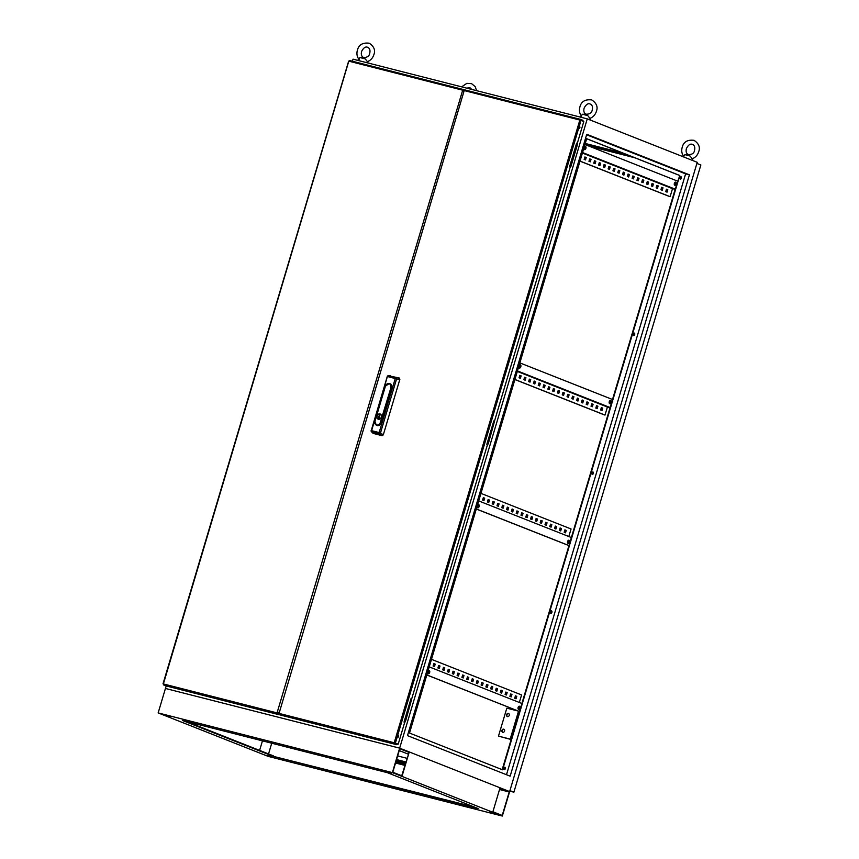 <?xml version="1.0" encoding="UTF-8"?>
<svg xmlns="http://www.w3.org/2000/svg" width="859" height="859" viewBox="0 0 859 859"><rect width="100%" height="100%" fill="white"/><g stroke="black" fill="none" stroke-linecap="round" stroke-linejoin="round"><path stroke-width="1.29" d="M360.308 57.564L365.279 58.917L367.405 61.655C370.605 60.441 372.763 58.09 373.901 54.589C375.576 50.251 374.03 46.461 369.273 43.229C362.723 42.413 358.772 44.743 357.398 50.209C356.421 53.763 356.99 56.866 359.105 59.496M365.279 58.917L359.996 57.553L357.688 60.355M685.117 154.674L690.088 156.027L692.204 158.775C695.403 157.551 697.572 155.2 698.7 151.71C700.386 147.372 698.839 143.582 694.072 140.339C687.533 139.523 683.571 141.853 682.207 147.318C681.23 150.883 681.799 153.976 683.914 156.617M690.088 156.027L684.891 154.652L683.109 156.725M582.821 114.268L587.792 115.621L589.918 118.359C593.118 117.146 595.276 114.795 596.414 111.294C598.089 106.956 596.543 103.166 591.787 99.934C585.237 99.118 581.285 101.448 579.911 106.913C578.934 110.467 579.503 113.571 581.618 116.201M587.792 115.621L582.499 114.258L580.201 117.06M506.606 714.688A1.643 1.353 -68.4 0 0 509.247 715.364A1.643 1.353 -68.4 0 0 506.606 714.688M507.476 716.599A1.643 1.353 111.6 0 1 508.668 713.561M501.924 730.408A1.643 1.353 -68.4 0 0 504.555 731.084A1.643 1.353 -68.4 0 0 501.924 730.408M502.783 732.319A1.643 1.353 111.6 0 1 503.986 729.28M518.127 707.472A1.643 0.923 104.3 0 0 518.589 709.405A1.643 0.923 104.3 0 0 519.856 708.16A1.643 0.923 104.3 0 0 519.394 706.216A1.643 0.923 104.3 0 0 518.127 707.472M518.321 709.244A1.643 0.923 104.3 0 0 519.265 708.009A1.643 0.923 104.3 0 0 519.083 706.238M427.932 671.835A1.643 0.923 104.3 0 0 428.383 673.767A1.643 0.923 104.3 0 0 429.65 672.522A1.643 0.923 104.3 0 0 429.199 670.589A1.643 0.923 104.3 0 0 427.932 671.835M428.115 673.606A1.643 0.923 104.3 0 0 429.071 672.372A1.643 0.923 104.3 0 0 428.877 670.6M569.334 542.19A1.643 0.923 -75.7 0 1 568.067 543.436A1.643 0.923 -75.7 0 1 567.606 541.503A1.643 0.923 -75.7 0 1 568.873 540.247A1.643 0.923 -75.7 0 1 569.334 542.19M568.561 540.268A1.643 0.923 -75.7 0 1 568.744 542.04A1.643 0.923 -75.7 0 1 567.788 543.275M479.129 506.552A1.643 0.923 -75.7 0 1 477.862 507.798A1.643 0.923 -75.7 0 1 477.4 505.865A1.643 0.923 -75.7 0 1 478.678 504.62A1.643 0.923 -75.7 0 1 479.129 506.552M478.356 504.63A1.643 0.923 -75.7 0 1 478.549 506.402A1.643 0.923 -75.7 0 1 477.593 507.637M609.267 401.744A1.643 0.923 104.3 0 0 609.729 403.676A1.643 0.923 104.3 0 0 610.996 402.42A1.643 0.923 104.3 0 0 610.545 400.487A1.643 0.923 104.3 0 0 609.267 401.744M609.461 403.515A1.643 0.923 104.3 0 0 610.416 402.27A1.643 0.923 104.3 0 0 610.223 400.498M519.072 366.106A1.643 0.923 104.3 0 0 519.523 368.039A1.643 0.923 104.3 0 0 520.801 366.793A1.643 0.923 104.3 0 0 520.339 364.85A1.643 0.923 104.3 0 0 519.072 366.106M519.255 367.877A1.643 0.923 104.3 0 0 520.21 366.643A1.643 0.923 104.3 0 0 520.028 364.871M674.369 183.364A1.643 0.923 104.3 0 0 674.83 185.297A1.643 0.923 104.3 0 0 676.097 184.041A1.643 0.923 104.3 0 0 675.646 182.108A1.643 0.923 104.3 0 0 674.369 183.364M674.562 185.136A1.643 0.923 104.3 0 0 675.518 183.89A1.643 0.923 104.3 0 0 675.324 182.119M584.174 147.727A1.643 0.923 104.3 0 0 584.635 149.659A1.643 0.923 104.3 0 0 585.902 148.403A1.643 0.923 104.3 0 0 585.441 146.47A1.643 0.923 104.3 0 0 584.174 147.727M584.356 149.498A1.643 0.923 104.3 0 0 585.312 148.263A1.643 0.923 104.3 0 0 585.129 146.492M680.124 179.08A1.278 0.719 104.3 0 0 680.876 178.114A1.278 0.719 104.3 0 0 680.715 176.729M681.305 178.232A1.278 0.719 -75.7 0 1 680.328 179.198A1.278 0.719 -75.7 0 1 679.963 177.695A1.278 0.719 -75.7 0 1 680.951 176.718A1.278 0.719 -75.7 0 1 681.305 178.232M633.502 335.439A1.278 0.719 104.3 0 0 634.253 334.473A1.278 0.719 104.3 0 0 634.103 333.088M634.694 334.591A1.278 0.719 -75.7 0 1 633.706 335.558A1.278 0.719 -75.7 0 1 633.351 334.054A1.278 0.719 -75.7 0 1 634.339 333.088A1.278 0.719 -75.7 0 1 634.694 334.591M592.098 474.329A1.278 0.719 104.3 0 0 592.85 473.363A1.278 0.719 104.3 0 0 592.699 471.978M593.29 473.481A1.278 0.719 -75.7 0 1 592.302 474.447A1.278 0.719 -75.7 0 1 591.948 472.944A1.278 0.719 -75.7 0 1 592.935 471.978A1.278 0.719 -75.7 0 1 593.29 473.481M550.694 613.219A1.278 0.719 104.3 0 0 551.446 612.252A1.278 0.719 104.3 0 0 551.295 610.867M551.886 612.37A1.278 0.719 -75.7 0 1 550.898 613.337A1.278 0.719 -75.7 0 1 550.544 611.833A1.278 0.719 -75.7 0 1 551.532 610.867A1.278 0.719 -75.7 0 1 551.886 612.37M504.083 769.578A1.278 0.719 104.3 0 0 504.834 768.612A1.278 0.719 104.3 0 0 504.684 767.227M505.275 768.73A1.278 0.719 -75.7 0 1 504.287 769.696A1.278 0.719 -75.7 0 1 503.932 768.193A1.278 0.719 -75.7 0 1 504.92 767.227A1.278 0.719 -75.7 0 1 505.275 768.73M409.271 729.581A1.278 0.719 -75.7 0 1 409.313 730.816A1.278 0.719 -75.7 0 1 408.626 731.761M455.882 573.221A1.278 0.719 -75.7 0 1 455.925 574.456A1.278 0.719 -75.7 0 1 455.238 575.401M497.297 434.332A1.278 0.719 -75.7 0 1 497.329 435.567A1.278 0.719 -75.7 0 1 496.642 436.512M538.7 295.442A1.278 0.719 -75.7 0 1 538.743 296.677A1.278 0.719 -75.7 0 1 538.045 297.622M585.312 139.083A1.278 0.719 -75.7 0 1 585.355 140.318A1.278 0.719 -75.7 0 1 584.657 141.263M404.224 721.431L404.997 721.635L411.558 699.623L410.785 699.419M487.032 443.652L487.805 443.856L494.365 421.844L493.592 421.64M487.01 443.706L488.191 444.006L494.365 421.844M352.426 61.247L353.038 59.174L587.266 118.864L399.66 748.146L165.443 688.456L399.66 748.146L509.634 791.59L399.66 748.146L392.37 772.606L158.153 712.916L166.195 685.944M569.828 165.927L570.999 166.227L577.559 144.215L576.4 143.861M404.202 721.485L405.384 721.785L411.558 699.623M569.839 165.873L570.612 166.077L577.184 144.065M517.462 370.938L610.115 407.542L502.171 769.653M582.563 152.558L675.217 189.163L610.115 407.542M679.77 175.472L502.59 769.814L409.507 733.049L586.697 138.696L679.77 175.472L675.217 189.163M679.329 175.354L586.676 138.75M510.675 696.681L511.373 694.308L510.6 694.008M501.076 692.891L501.785 690.518L501.001 690.206M491.477 689.101L492.186 686.728L491.402 686.416M481.878 685.31L482.586 682.937L481.813 682.626M472.289 681.52L472.998 679.147L472.214 678.835M462.69 677.73L463.398 675.357L462.614 675.045M453.09 673.939L453.799 671.566L453.026 671.255M443.502 670.149L444.21 667.776L443.427 667.464M433.902 666.359L434.611 663.986L433.827 663.674M438.702 668.248L439.411 665.875L438.627 665.575M448.301 672.039L448.999 669.666L448.226 669.365M457.89 675.829L458.599 673.456L457.826 673.155M467.489 679.619L468.198 677.246L467.414 676.946M477.089 683.41L477.797 681.047L477.013 680.736M486.677 687.211L487.386 684.838L486.613 684.526M496.277 691.001L496.985 688.628L496.201 688.317M505.876 694.791L506.585 692.418L505.801 692.107M515.464 698.582L516.173 696.209L515.4 695.897M509.892 696.37L511.234 696.907L511.964 694.459L510.622 693.932L509.892 696.37M500.292 692.579L501.635 693.116L502.365 690.668L501.022 690.142L500.292 692.579M490.704 688.789L492.046 689.326L492.776 686.878L491.423 686.352L490.704 688.789M481.104 684.999L482.447 685.536L483.177 683.088L481.835 682.561L481.104 684.999M471.505 681.208L472.847 681.745L473.577 679.297L472.235 678.76L471.505 681.208M461.917 677.418L463.259 677.955L463.989 675.507L462.636 674.97L461.917 677.418M452.317 673.628L453.659 674.165L454.39 671.717L453.047 671.18L452.317 673.628M442.718 669.837L444.06 670.374L444.79 667.926L443.448 667.389L442.718 669.837M433.119 666.047L434.471 666.584L435.202 664.136L433.849 663.599L433.119 666.047M519.33 702.479L521.585 694.942L431.476 659.347M437.918 667.948L439.26 668.474L439.991 666.026L438.648 665.5L437.918 667.948M447.518 671.738L448.86 672.264L449.59 669.816L448.248 669.29L447.518 671.738M457.117 675.528L458.459 676.054L459.189 673.606L457.847 673.08L457.117 675.528M466.705 679.319L468.048 679.845L468.778 677.397L467.436 676.871L466.705 679.319M476.305 683.109L477.647 683.635L478.377 681.187L477.035 680.661L476.305 683.109M485.904 686.899L487.246 687.425L487.976 684.977L486.634 684.451L485.904 686.899M495.493 690.69L496.835 691.216L497.565 688.778L496.223 688.242L495.493 690.69M505.092 694.48L506.434 695.006L507.164 692.569L505.822 692.032L505.092 694.48M514.691 698.27L516.034 698.796L516.764 696.359L515.421 695.822L514.691 698.27M560.143 530.712L560.852 528.339L560.079 528.038M550.555 526.921L551.263 524.548L550.479 524.248M540.955 523.131L541.664 520.758L540.88 520.447M531.356 519.341L532.065 516.968L531.292 516.656M521.767 515.55L522.476 513.177L521.692 512.866M512.168 511.76L512.877 509.387L512.093 509.076M502.569 507.97L503.277 505.597L502.504 505.285M492.98 504.179L493.689 501.806L492.905 501.495M483.381 500.389L484.089 498.016L483.306 497.705M488.18 502.279L488.889 499.906L488.105 499.605M497.78 506.069L498.478 503.696L497.705 503.395M507.368 509.859L508.077 507.486L507.293 507.186M516.968 513.65L517.676 511.288L516.893 510.976M526.567 517.451L527.265 515.078L526.492 514.766M536.156 521.241L536.864 518.868L536.08 518.557M545.755 525.032L546.464 522.659L545.68 522.347M555.354 528.822L556.052 526.449L555.279 526.138M564.943 532.612L565.651 530.239L564.878 529.928M559.37 530.411L560.1 527.963L561.442 528.489L560.712 530.937L559.37 530.411M549.771 526.61L550.501 524.173L551.843 524.699L551.113 527.147L549.771 526.61M540.171 522.82L540.902 520.382L542.244 520.908L541.524 523.356L540.171 522.82M530.583 519.029L531.313 516.592L532.655 517.118L531.925 519.566L530.583 519.029M520.983 515.239L521.714 512.802L523.056 513.328L522.326 515.776L520.983 515.239M511.384 511.449L512.114 509L513.457 509.537L512.737 511.985L511.384 511.449M501.796 507.658L502.526 505.21L503.868 505.747L503.138 508.195L501.796 507.658M492.196 503.868L492.926 501.42L494.269 501.957L493.538 504.405L492.196 503.868M482.597 500.078L483.327 497.629L484.669 498.166L483.95 500.614L482.597 500.078M480.954 493.377L571.063 528.972L568.808 536.51M487.397 501.978L488.127 499.53L489.469 500.056L488.739 502.504L487.397 501.978M496.996 505.768L497.726 503.32L499.068 503.846L498.338 506.295L496.996 505.768M506.595 509.559L507.325 507.111L508.668 507.637L507.937 510.085L506.595 509.559M516.184 513.349L516.914 510.901L518.256 511.427L517.526 513.875L516.184 513.349M525.783 517.139L526.513 514.691L527.856 515.217L527.125 517.666L525.783 517.139M535.382 520.93L536.113 518.482L537.455 519.019L536.725 521.456L535.382 520.93M544.971 524.72L545.701 522.272L547.043 522.809L546.313 525.246L544.971 524.72M554.57 528.51L555.301 526.062L556.643 526.599L555.913 529.037L554.57 528.51M564.17 532.301L564.9 529.853L566.242 530.39L565.512 532.827L564.17 532.301M596.608 408.422L597.316 406.049L596.533 405.738M587.008 404.632L587.717 402.259L586.933 401.948M577.409 400.842L578.118 398.469L577.345 398.157M567.82 397.051L568.529 394.678L567.745 394.367M558.221 393.261L558.93 390.888L558.146 390.577M548.622 389.471L549.331 387.098L548.557 386.786M539.033 385.68L539.742 383.307L538.958 382.996M529.434 381.89L530.143 379.517L529.359 379.206M519.835 378.089L520.543 375.727L519.77 375.415M514.895 379.538L604.425 414.918L605.015 415.058L607.41 407.026L517.311 371.432M524.634 379.989L525.343 377.616L524.559 377.305M534.234 383.78L534.942 381.407L534.158 381.095M543.833 387.57L544.531 385.197L543.758 384.886M553.421 391.36L554.13 388.987L553.346 388.687M563.021 395.151L563.729 392.778L562.946 392.477M572.62 398.941L573.318 396.568L572.545 396.267M582.209 402.731L582.917 400.358L582.134 400.058M591.808 406.522L592.517 404.149L591.733 403.848M601.407 410.312L602.105 407.939L601.332 407.638M595.824 408.111L596.554 405.663L597.896 406.2L597.166 408.648L595.824 408.111M586.225 404.321L586.955 401.872L588.297 402.409L587.577 404.857L586.225 404.321M576.636 400.53L577.366 398.082L578.708 398.619L577.978 401.056L576.636 400.53M567.037 396.74L567.767 394.292L569.109 394.829L568.379 397.266L567.037 396.74M557.437 392.95L558.167 390.501L559.51 391.038L558.79 393.476L557.437 392.95M547.849 389.159L548.579 386.711L549.921 387.248L549.191 389.685L547.849 389.159M538.249 385.369L538.98 382.921L540.322 383.458L539.592 385.895L538.249 385.369M528.65 381.579L529.38 379.13L530.722 379.657L530.003 382.105L528.65 381.579M519.061 377.788L519.792 375.34L521.134 375.866L520.404 378.314L519.061 377.788M514.917 379.474L605.015 415.058M523.861 379.678L524.581 377.241L525.933 377.767L525.203 380.215L523.861 379.678M533.45 383.468L534.18 381.031L535.522 381.557L534.792 384.005L533.45 383.468M543.049 387.259L543.779 384.821L545.121 385.347L544.391 387.796L543.049 387.259M552.648 391.049L553.368 388.612L554.721 389.138L553.991 391.586L552.648 391.049M562.237 394.85L562.967 392.402L564.309 392.928L563.579 395.376L562.237 394.85M571.836 398.64L572.566 396.192L573.909 396.718L573.178 399.167L571.836 398.64M581.436 402.431L582.166 399.983L583.508 400.509L582.778 402.957L581.436 402.431M591.024 406.221L591.754 403.773L593.097 404.299L592.366 406.747L591.024 406.221M600.624 410.011L601.354 407.563L602.696 408.089L601.966 410.538L600.624 410.011M661.709 190.043L662.418 187.67L661.634 187.359M652.11 186.253L652.819 183.88L652.035 183.568M642.511 182.462L643.219 180.089L642.446 179.778M632.922 178.672L633.631 176.299L632.847 175.988M623.323 174.882L624.031 172.509L623.247 172.197M613.723 171.091L614.432 168.718L613.659 168.407M604.135 167.29L604.843 164.928L604.06 164.617M594.535 163.5L595.244 161.127L594.46 160.826M584.936 159.71L585.645 157.337L584.872 157.036M579.997 161.159L669.537 196.528L670.117 196.679L672.511 188.647L582.413 153.052M589.736 161.61L590.444 159.237L589.661 158.926M599.335 165.4L600.044 163.027L599.26 162.716M608.934 169.191L609.632 166.818L608.859 166.506M618.523 172.981L619.232 170.608L618.459 170.297M628.122 176.771L628.831 174.398L628.047 174.087M637.722 180.562L638.42 178.189L637.646 177.877M647.31 184.352L648.019 181.979L647.246 181.678M656.91 188.142L657.618 185.769L656.834 185.469M666.509 191.933L667.207 189.56L666.434 189.259M660.925 189.732L661.655 187.283L662.998 187.82L662.268 190.258L660.925 189.732M651.326 185.941L652.056 183.493L653.409 184.03L652.679 186.467L651.326 185.941M641.737 182.151L642.468 179.703L643.81 180.24L643.08 182.677L641.737 182.151M632.138 178.361L632.868 175.912L634.21 176.449L633.48 178.887L632.138 178.361M622.539 174.57L623.269 172.122L624.611 172.659L623.892 175.096L622.539 174.57M612.95 170.78L613.68 168.332L615.023 168.858L614.292 171.306L612.95 170.78M603.351 166.99L604.081 164.541L605.423 165.068L604.693 167.516L603.351 166.99M593.752 163.199L594.482 160.751L595.824 161.277L595.104 163.725L593.752 163.199M584.163 159.409L584.893 156.961L586.235 157.487L585.505 159.935L584.163 159.409M580.018 161.084L670.117 196.679M588.963 161.299L589.693 158.851L591.035 159.387L590.305 161.836L588.963 161.299M598.551 165.089L599.281 162.641L600.624 163.178L599.893 165.626L598.551 165.089M608.151 168.879L608.881 166.442L610.223 166.968L609.493 169.416L608.151 168.879M617.75 172.67L618.48 170.232L619.822 170.758L619.092 173.207L617.75 172.67M627.338 176.46L628.069 174.023L629.411 174.549L628.681 176.997L627.338 176.46M636.938 180.25L637.668 177.813L639.01 178.339L638.28 180.787L636.938 180.25M646.537 184.041L647.267 181.603L648.609 182.129L647.879 184.578L646.537 184.041M656.126 187.842L656.856 185.394L658.198 185.92L657.468 188.368L656.126 187.842M665.725 191.632L666.455 189.184L667.797 189.71L667.067 192.158L665.725 191.632M478.71 500.915L571.364 537.519M607.41 407.026L610.073 407.703M672.511 188.647L675.174 189.324M586.6 134.756L685.611 173.872L506.488 774.732M587.266 118.864L697.229 162.308L502.343 816.05L392.37 772.606M634.769 157.755L588.802 146.041M585.119 143.979L626.802 154.609M594.911 146.846L591.518 145.794L594.911 146.846M609.546 150.572L606.153 149.52L609.546 150.572M624.182 154.309L620.789 153.246L624.182 154.309M616.869 152.44L613.476 151.388L616.869 152.44M602.223 148.704L598.83 147.651L602.223 148.704M585.065 144.151L587.588 144.978L585.033 144.258M585.269 143.464L622.786 153.02M405.835 761.944L396.557 759.571M510.149 776.171L407.477 735.615L586.74 134.283L689.423 174.839L510.149 776.171M405.684 762.459L396.407 760.097M397.642 755.92L406.93 758.282M685.611 173.872L689.423 174.839M677.611 181.12L584.958 144.516M612.51 399.499L519.856 362.895M568.969 545.562L476.316 508.957M568.948 545.626L476.294 509.022M521.885 703.489L429.232 666.885M426.837 674.927L518.535 711.145L510.203 739.105L511.159 739.481M426.816 674.991L518.535 711.145M586.235 157.487L585.645 157.337M521.134 375.866L520.543 375.727M484.669 498.166L484.089 498.016M435.202 664.136L434.611 663.986M591.035 159.387L590.444 159.237M525.933 377.767L525.343 377.616M489.469 500.056L488.889 499.906M439.991 666.026L439.411 665.875M595.824 161.277L595.244 161.127M530.722 379.657L530.143 379.517M494.269 501.957L493.689 501.806M444.79 667.926L444.21 667.776M600.624 163.178L600.044 163.027M535.522 381.557L534.942 381.407M499.068 503.846L498.478 503.696M449.59 669.816L448.999 669.666M605.423 165.068L604.843 164.928M540.322 383.458L539.742 383.307M503.868 505.747L503.277 505.597M454.39 671.717L453.799 671.566M610.223 166.968L609.632 166.818M545.121 385.347L544.531 385.197M508.668 507.637L508.077 507.486M459.189 673.606L458.599 673.456M615.023 168.858L614.432 168.718M549.921 387.248L549.331 387.098M513.457 509.537L512.877 509.387M463.989 675.507L463.398 675.357M619.822 170.758L619.232 170.608M554.721 389.138L554.13 388.987M518.256 511.427L517.676 511.288M468.778 677.397L468.198 677.246M624.611 172.659L624.031 172.509M559.51 391.038L558.93 390.888M523.056 513.328L522.476 513.177M473.577 679.297L472.998 679.147M629.411 174.549L628.831 174.398M564.309 392.928L563.729 392.778M527.856 515.217L527.265 515.078M478.377 681.187L477.797 681.047M634.21 176.449L633.631 176.299M569.109 394.829L568.529 394.678M532.655 517.118L532.065 516.968M483.177 683.088L482.586 682.937M639.01 178.339L638.42 178.189M573.909 396.718L573.318 396.568M537.455 519.019L536.864 518.868M487.976 684.977L487.386 684.838M643.81 180.24L643.219 180.089M578.708 398.619L578.118 398.469M542.244 520.908L541.664 520.758M492.776 686.878L492.186 686.728M648.609 182.129L648.019 181.979M583.508 400.509L582.917 400.358M547.043 522.809L546.464 522.659M497.565 688.778L496.985 688.628M653.409 184.03L652.819 183.88M588.297 402.409L587.717 402.259M551.843 524.699L551.263 524.548M502.365 690.668L501.785 690.518M658.198 185.92L657.618 185.769M593.097 404.299L592.517 404.149M556.643 526.599L556.052 526.449M507.164 692.569L506.585 692.418M662.998 187.82L662.418 187.67M597.896 406.2L597.316 406.049M561.442 528.489L560.852 528.339M511.964 694.459L511.373 694.308M667.797 189.71L667.207 189.56M602.696 408.089L602.105 407.939M566.242 530.39L565.651 530.239M516.764 696.359L516.173 696.209M510.203 739.105L498.488 736.12L506.821 708.16L517.945 710.994M498.488 736.12L511.148 739.535M696.896 163.435L700.847 165.003L513.875 792.191L509.763 791.139M509.924 790.624L513.875 792.191M391.5 773.164L387.699 771.908L391.5 773.164M170.157 716.76L165.39 715.193L170.157 716.76M493.989 813.57L489.233 812.013L493.989 813.57M499.627 789.185L502.247 789.808L499.713 788.884M271.476 756.865L267.686 755.609L271.476 756.865M399.789 748.747L392.788 772.22L402.119 775.913L409.109 752.43L399.789 748.747M273.162 756.296L478.109 808.534L387.334 772.671L182.387 720.443L273.162 756.296L474.351 807.041M408.175 754.105L399.242 750.583M492.894 811.766L502.214 815.459L509.215 791.977L499.895 788.294L492.894 811.766M409.109 752.43L401.722 775.752M396.042 761.299L405.319 763.662M395.902 761.783L405.18 764.156M158.153 712.916L268.115 756.36L502.343 816.05M395.537 763.007L404.814 765.369M499.53 789.507L509.215 791.977M268.545 753.923L271.734 743.207M273.302 755.813L186.285 721.431M262.457 740.845L259.611 750.401M277.049 712.895L462.69 90.184L349.022 61.214L349.699 60.549L463.151 89.465L462.507 90.131M278.864 712.261L277.403 713.002L278.885 712.197M583.132 121.237L582.907 120.303L580.566 119.38L579.846 120.045L581.017 120.4L395.376 743.121L394.206 742.756L394.421 743.776L278.778 714.301L464.204 90.571L463.044 90.281L463.849 91.763L462.69 90.184M349.699 60.549L464.547 90.002M462.786 90.206L464.247 90.431M277.07 713.872L163.597 684.956L163.382 683.936L276.866 712.852L277.07 713.872L279.787 714.709M278.509 713.893L277.135 712.959M348.786 61.214L163.36 684.022M163.597 684.956L279.411 714.795M579.374 127.68L579.589 128.582L579.975 127.1L579.374 127.68M579.417 128.442L579.739 127.143M397.964 736.217L398.179 737.119L398.565 735.626L397.964 736.217M397.996 736.968L398.329 735.669M576.604 143.163L577.291 143.378L576.625 143.12L569.646 166.528L570.312 166.796L494.483 421.157L493.818 420.899L486.838 444.307L487.504 444.575L411.676 698.936L410.999 698.678L404.02 722.086L404.696 722.355L398.179 744.227L394.206 742.756L579.846 120.045L464.204 90.571L464.88 89.905L580.491 119.369M581.017 120.4L583.819 121.506L577.291 143.378M493.796 420.942L494.483 421.157M410.989 698.732L411.676 698.936M396.794 744.71L281.118 715.225L396.794 744.71L397.481 744.012M278.778 714.301L281.118 715.225M397.212 743.905L394.474 742.863M580.448 120.206L582.756 120.797L580.383 119.863M394.421 743.776L396.761 744.699M395.376 743.121L398.179 744.227M380.236 414.017A2.781 2.287 -68.4 0 0 378.196 419.181A2.781 2.287 -68.4 0 0 380.236 414.017A2.738 2.266 -68.4 0 0 378.207 419.138A2.738 2.266 -68.4 0 0 380.226 414.049L380.569 414.188A2.738 2.266 -68.4 0 0 380.494 414.188M376.017 424.883A3.651 3.017 -68.4 0 0 376.21 425.065A3.651 3.017 -68.4 0 0 381.16 422.811L391.575 387.871A3.651 3.017 -68.4 0 0 389.224 383.554A3.651 3.017 -68.4 0 0 388.955 383.554M387.345 376.586L371.625 430.66L379.141 432.571L395.247 378.529L387.731 376.618A1.095 0.612 104.3 0 1 388.515 375.77L399.317 378.024L388.515 375.77A1.095 0.999 -89.6 0 0 388.311 375.748L388.311 375.748A1.095 0.999 -89.6 0 0 387.355 376.532M399.317 378.024L399.875 379.281L396.59 378.937L380.483 432.979L383.297 434.869L399.875 379.281M383.297 434.869L382.126 435.685L379.302 433.795A1.095 0.762 -56.2 0 0 380.483 432.979L379.141 432.571A1.095 0.612 104.3 0 0 379.302 433.795L371.786 431.884L373.311 433.43L382.126 435.685M373.311 433.43L372.763 432.184M390.319 375.759L388.311 375.748A1.095 1.095 0 0 0 387.259 376.532L371.228 430.627A1.095 0.966 -44.5 0 0 371.41 431.658L371.41 431.658A1.095 0.966 -44.5 0 0 371.786 431.884A1.095 0.612 104.3 0 1 371.625 430.66L371.142 430.574A1.095 1.095 0 0 0 371.41 431.658L372.967 433.226M396.031 377.681A1.095 0.784 96 0 1 396.59 378.937L395.247 378.529A1.095 0.612 104.3 0 1 396.031 377.681M379.42 414.736L378.357 418.301L379.002 418.462L379.689 414.833M379.442 414.779L378.4 418.269L378.991 418.419L380.032 414.918L379.442 414.779M464.085 90.957L463.302 90.764M277.178 713.346L278.499 713.689M394.517 743.25L397.202 743.937M278.563 713.281L394.206 742.756M374.943 421.146L385.358 386.217A3.49 2.878 111.6 0 1 388.697 383.522A3.49 2.878 111.6 0 1 390.942 387.634L391.575 387.871M390.716 387.57A3.307 2.727 -68.4 0 0 389.009 383.737A3.307 2.727 -68.4 0 0 385.423 386.217L374.996 421.157A3.307 2.727 -68.4 0 0 376.704 425.001A3.307 2.727 -68.4 0 0 380.301 422.51L390.942 387.634L380.526 422.585L381.16 422.811M380.301 422.51L380.526 422.585A3.49 2.878 111.6 0 1 375.802 424.733A3.49 2.878 111.6 0 1 374.932 421.157L374.996 421.157M369.703 53.344C369.295 56.125 367.276 57.51 363.636 57.489C361.542 56.565 360.866 54.546 361.596 51.454C363.507 47.75 365.526 46.365 367.663 47.299C369.757 48.233 370.433 50.251 369.703 53.344M367.749 61.537L367.899 62.965M361.618 57.574L360.093 57.542M471.741 89.422L469.959 87.715L466.673 88.133M476.595 90.657L475.21 86.673L471.57 83.634L466.834 83.355L461.637 86.845M694.501 150.454C694.104 153.235 692.075 154.62 688.446 154.609C686.352 153.675 685.665 151.667 686.405 148.575C688.306 144.87 690.325 143.485 692.461 144.419C694.555 145.354 695.242 147.361 694.501 150.454M692.547 158.647L692.751 160.536M686.427 154.695L684.891 154.652M592.205 110.049C591.808 112.83 589.789 114.215 586.149 114.204C584.056 113.27 583.379 111.251 584.109 108.159C586.021 104.454 588.039 103.069 590.176 104.003C592.27 104.938 592.946 106.956 592.205 110.049M590.262 118.241L590.466 120.131M584.131 114.279L582.606 114.247M279.454 714.806L165.97 685.89M163.006 683.861L348.647 61.15M464.88 89.905L580.523 119.369M376.21 425.065L374.921 421.146L385.337 386.206L389.224 383.554"/></g></svg>
